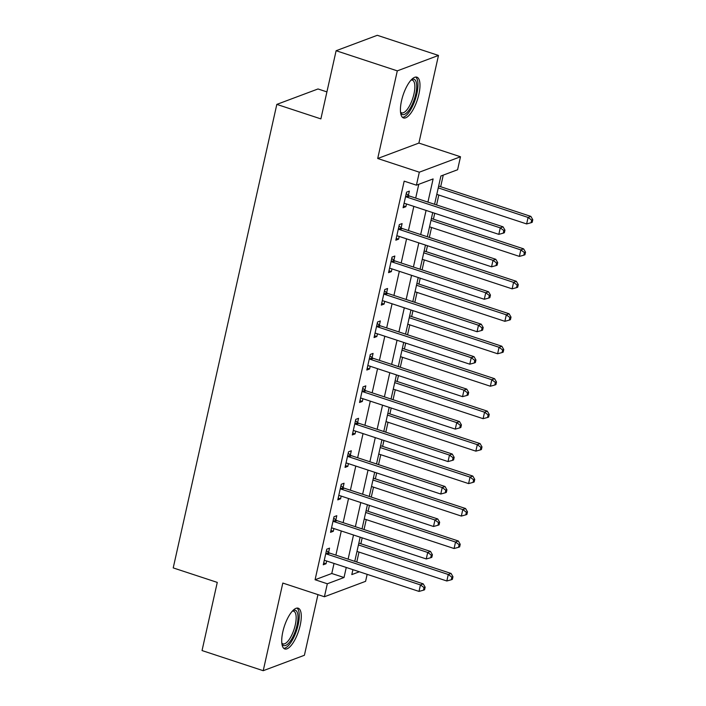 <?xml version="1.0" encoding="UTF-8"?>
<svg xmlns="http://www.w3.org/2000/svg" width="706" height="706" viewBox="0 0 706 706"><rect width="100%" height="100%" fill="white"/><g stroke="black" fill="none" stroke-linecap="round" stroke-linejoin="round"><path stroke-width="1.06" d="M300.182 625.331A21.454 7.51 108.2 0 0 298.206 608.201A21.454 7.51 108.2 0 0 282.824 631.835A21.454 7.51 108.2 0 0 284.792 648.955A21.454 7.51 108.2 0 0 300.182 625.331M418.879 94.304A21.454 7.51 108.2 0 0 416.911 77.175A21.454 7.51 108.2 0 0 401.52 100.808A21.454 7.51 108.2 0 0 403.497 117.937A21.454 7.51 108.2 0 0 418.879 94.304M367.155 574.34L365.593 581.329L324.416 596.755L327.319 583.774L344.016 577.517L346.258 567.465M326.913 91.895L318.009 88.965L276.823 104.391L173.217 567.906L217.271 582.397L202.04 650.561L263.223 670.7L304.401 655.274L317.956 594.628M276.823 104.391L320.877 118.89L336.118 50.726L377.295 35.3L438.479 55.439L397.301 70.865L377.71 158.497L419.32 172.193L460.497 156.767L457.594 169.749L440.897 176.006L434.578 204.29M377.71 158.497L418.887 143.071L438.479 55.439M418.887 143.071L460.497 156.767M356.777 562.002L359.001 552.074M360.854 543.761L362.178 537.857M364.031 529.544L366.255 519.616M368.108 511.303L369.432 505.399M371.294 497.086L373.509 487.158M375.363 478.844L376.686 472.941M378.548 464.627L380.763 454.699M382.626 446.386L383.94 440.482M385.803 432.169L388.018 422.241M389.88 413.928L391.195 408.024M393.057 399.711L395.272 389.783M397.134 381.469L398.449 375.566M400.311 367.244L402.526 357.324M404.388 349.011L405.712 343.107M407.565 334.785L409.789 324.866M411.642 316.553L412.966 310.649M414.819 302.327L417.043 292.408M418.896 284.094L420.22 278.19M422.082 269.868L424.297 259.949M426.15 251.636L427.474 245.732M429.336 237.41L431.551 227.491M433.413 219.178L434.728 213.274M436.59 204.952L438.805 195.032M440.668 186.719L443.253 175.123M336.118 50.726L397.301 70.865M427.933 202.101L433.113 178.927L416.416 185.175L404.176 181.151L315.079 579.741L331.776 573.493L334.026 563.441M335.88 555.119L341.28 530.983M343.134 522.661L348.535 498.524M350.397 490.202L355.789 466.066M357.651 457.744L363.043 433.608M364.905 425.286L370.297 401.149M372.159 392.827L377.56 368.682M379.413 360.369L384.814 336.224M386.667 327.911L392.068 303.765M393.922 295.452L399.322 271.307M401.185 262.994L406.577 238.849M408.439 230.535L413.831 206.39M415.693 198.077L418.773 184.292M408.403 195.333L409.348 191.114L406.568 192.156L403.082 207.732L405.862 206.69L406.471 203.972M401.149 227.791L402.093 223.573L399.305 224.614L395.828 240.19L398.608 239.149L399.217 236.431M393.895 260.249L394.839 256.031L392.051 257.072L388.574 272.648L391.353 271.607L391.962 268.889M386.632 292.708L387.576 288.489L384.796 289.531L381.311 305.107L384.099 304.065L384.708 301.347M379.378 325.166L380.322 320.948L377.542 321.989L374.056 337.565L376.845 336.524L377.454 333.806M372.124 357.624L373.068 353.406L370.288 354.447L366.802 370.023L369.582 368.982L370.191 366.264M364.87 390.083L365.814 385.864L363.034 386.906L359.548 402.482L362.328 401.44L362.937 398.722M357.615 422.55L358.56 418.323L355.78 419.364L352.294 434.94L355.074 433.899L355.683 431.181M350.361 455.008L351.306 450.781L348.517 451.822L345.04 467.398L347.82 466.357L348.429 463.639M343.107 487.467L344.051 483.239L341.263 484.281L337.786 499.866L340.566 498.815L341.175 496.097M335.844 519.925L336.788 515.698L334.009 516.739L330.532 532.324L333.311 531.274L333.92 528.556M328.59 552.383L329.534 548.156L326.754 549.197L323.269 564.782L326.057 563.741L326.666 561.014M324.416 596.755L282.815 583.059L263.223 670.7M315.079 579.741L327.319 583.774M416.416 185.175L419.32 172.193M352.912 569.654L351.809 574.596L359.345 571.772M432.716 212.612L427.324 236.748M425.462 245.07L420.07 269.207M418.208 277.529L412.816 301.665M410.954 309.987L405.553 334.123M403.7 342.445L398.299 366.582M396.445 374.904L391.045 399.049M389.183 407.362L383.79 431.507M381.928 439.82L376.536 463.966M374.674 472.279L369.282 496.424M367.42 504.737L362.028 528.882M360.166 537.195L354.765 561.341M348.12 559.152L353.512 535.007M355.374 526.694L360.775 502.548M362.628 494.235L368.029 470.09M369.882 461.777L375.283 437.632M377.145 429.319L382.537 405.173M384.399 396.86L389.791 372.715M391.654 364.402L397.046 340.257M398.908 331.944L404.3 307.798M406.162 299.476L411.563 275.34M413.416 267.018L418.817 242.882M420.67 234.56L426.071 210.423M331.776 573.493L344.016 577.517M403.488 205.905L405.862 206.69M396.234 238.372L398.608 239.149M388.98 270.83L391.353 271.607M381.725 303.289L384.099 304.065M374.471 335.747L376.845 336.524M367.208 368.205L369.582 368.982M359.954 400.664L362.328 401.44M352.7 433.122L355.074 433.899M345.446 465.581L347.82 466.357M338.192 498.039L340.566 498.815M330.938 530.497L333.311 531.274M323.683 562.956L326.057 563.741M405.623 196.374L405.897 196.612A2.753 2.48 -110.5 0 0 406.771 197.098L500.263 227.87L498.815 234.357L405.323 203.593A2.753 2.48 -110.5 0 0 404.361 203.478L404.026 203.504M406.25 193.541L408.686 195.571A2.753 2.48 -110.5 0 0 409.551 196.056L503.043 226.82L500.263 227.87L503.846 230.544L503.263 233.148L504.375 232.724L504.958 230.13L503.846 230.544M504.958 230.13L503.043 226.82M498.815 234.357L503.263 233.148M436.793 194.371L526.632 223.934L528.088 217.439L530.868 216.398L438.655 186.057M531.671 220.122L531.088 222.725L532.2 222.302L532.783 219.707L531.671 220.122L528.088 217.439L438.25 187.875M531.088 222.725L526.632 223.934M530.868 216.398L532.783 219.707M398.36 228.832L398.643 229.071A2.753 2.48 -110.5 0 0 399.517 229.556L493.009 260.329L491.552 266.815L398.069 236.051A2.753 2.48 -110.5 0 0 397.107 235.936L396.772 235.972M398.996 225.999L401.423 228.029A2.753 2.48 -110.5 0 0 402.296 228.515L495.788 259.287L493.009 260.329L496.592 263.011L496.009 265.606L497.121 265.191L497.704 262.588L496.592 263.011M497.704 262.588L495.788 259.287M491.552 266.815L496.009 265.606M391.106 261.291L391.389 261.529A2.753 2.48 -110.5 0 0 392.262 262.014L485.754 292.787L484.298 299.273L390.806 268.509A2.753 2.48 -110.5 0 0 389.853 268.395L389.518 268.43M391.742 258.458L394.169 260.488A2.753 2.48 -110.5 0 0 395.042 260.973L488.534 291.746L485.754 292.787L489.337 295.47L488.755 298.064L489.867 297.65L490.449 295.046L489.337 295.47M490.449 295.046L488.534 291.746M484.298 299.273L488.755 298.064M383.852 293.749L384.135 293.987A2.753 2.48 -110.5 0 0 385.008 294.473L478.5 325.245L477.044 331.732L383.552 300.968A2.753 2.48 -110.5 0 0 382.599 300.853L382.255 300.888M384.488 290.916L386.914 292.946A2.753 2.48 -110.5 0 0 387.788 293.431L481.28 324.204L478.5 325.245L482.074 327.928L481.501 330.523L482.613 330.108L483.195 327.505L482.074 327.928M483.195 327.505L481.28 324.204M477.044 331.732L481.501 330.523M429.539 226.829L519.378 256.393L520.834 249.906L523.614 248.856L431.401 218.516M524.408 252.58L523.834 255.184L524.946 254.76L525.529 252.166L524.408 252.58L520.834 249.906L430.995 220.334M523.834 255.184L519.378 256.393M523.614 248.856L525.529 252.166M422.285 259.287L512.124 288.851L513.58 282.365L516.36 281.315L424.147 250.974M517.154 285.039L516.58 287.642L517.692 287.218L518.266 284.624L517.154 285.039L513.58 282.365L423.732 252.792M516.58 287.642L512.124 288.851M516.36 281.315L518.266 284.624M415.031 291.746L504.869 321.309L506.317 314.823L509.105 313.782L416.884 283.433M509.9 317.506L509.317 320.1L510.438 319.686L511.012 317.082L509.9 317.506L506.317 314.823L416.478 285.25M509.317 320.1L504.869 321.309M509.105 313.782L511.012 317.082M376.598 326.207L376.88 326.446A2.753 2.48 -110.5 0 0 377.754 326.931L471.237 357.704L469.79 364.19L376.298 333.426A2.753 2.48 -110.5 0 0 375.345 333.311L375.001 333.347M377.233 323.374L379.66 325.404A2.753 2.48 -110.5 0 0 380.534 325.89L474.026 356.662L471.237 357.704L474.82 360.387L474.247 362.981L475.359 362.566L475.932 359.963L474.82 360.387M475.932 359.963L474.026 356.662M469.79 364.19L474.247 362.981M407.777 324.204L497.615 353.768L499.063 347.281L501.851 346.24L409.63 315.891M502.646 349.964L502.063 352.559L503.175 352.144L503.757 349.541L502.646 349.964L499.063 347.281L409.224 317.709M502.063 352.559L497.615 353.768M501.851 346.24L503.757 349.541M411.351 79.778A18.568 6.495 -71.8 0 1 415.393 80.325A18.568 6.495 -71.8 0 1 412.789 103.235A18.568 6.495 -71.8 0 1 401.096 113.498A18.568 6.495 -71.8 0 1 400.567 112.545M400.505 112.007A17.191 6.019 108.2 0 0 401.643 112.836A17.191 6.019 108.2 0 0 412.022 100.411A17.191 6.019 108.2 0 0 413.637 81.146A17.191 6.019 108.2 0 0 412.392 80.175A17.191 6.019 108.2 0 0 410.989 80.166M402.438 117.293A21.312 7.457 108.2 0 0 414.863 100.605A21.312 7.457 108.2 0 0 416.452 77.863A21.312 7.457 108.2 0 0 415.675 77.06M292.655 610.796A18.568 6.495 -71.8 0 1 297.058 625.119A18.568 6.495 -71.8 0 1 289.363 642.407A18.568 6.495 -71.8 0 1 281.87 643.572M281.809 643.034A17.191 6.019 108.2 0 0 282.947 643.863A17.191 6.019 108.2 0 0 295.276 624.925A17.191 6.019 108.2 0 0 293.696 611.202A17.191 6.019 108.2 0 0 292.293 611.193M283.741 648.32A21.312 7.457 108.2 0 0 298.17 624.704A21.312 7.457 108.2 0 0 296.979 608.087M369.344 358.674L369.626 358.904A2.753 2.48 -110.5 0 0 370.491 359.389L463.983 390.162L462.536 396.648L369.044 365.885A2.753 2.48 -110.5 0 0 368.091 365.77L367.747 365.805M369.979 355.833L372.406 357.863A2.753 2.48 -110.5 0 0 373.28 358.348L466.772 389.121L463.983 390.162L467.566 392.845L466.984 395.439L468.096 395.025L468.678 392.421L467.566 392.845M468.678 392.421L466.772 389.121M462.536 396.648L466.984 395.439M362.09 391.133L362.363 391.362A2.753 2.48 -110.5 0 0 363.237 391.848L456.729 422.62L455.282 429.107L361.79 398.343A2.753 2.48 -110.5 0 0 360.837 398.228L360.492 398.263M362.725 388.291L365.152 390.321A2.753 2.48 -110.5 0 0 366.026 390.806L459.509 421.579L456.729 422.62L460.312 425.303L459.73 427.898L460.841 427.483L461.424 424.888L460.312 425.303M461.424 424.888L459.509 421.579M455.282 429.107L459.73 427.898M354.836 423.591L355.109 423.821A2.753 2.48 -110.5 0 0 355.983 424.315L449.475 455.079L448.028 461.574L354.536 430.801A2.753 2.48 -110.5 0 0 353.574 430.686L353.238 430.722M355.462 420.75L357.898 422.779A2.753 2.48 -110.5 0 0 358.763 423.265L452.255 454.037L449.475 455.079L453.058 457.762L452.475 460.356L453.587 459.941L454.17 457.347L453.058 457.762M454.17 457.347L452.255 454.037M448.028 461.574L452.475 460.356M400.523 356.662L490.361 386.226L491.808 379.74L494.588 378.698L402.376 348.349M495.391 382.423L494.809 385.017L495.921 384.602L496.503 381.999L495.391 382.423L491.808 379.74L401.97 350.176M494.809 385.017L490.361 386.226M494.588 378.698L496.503 381.999M393.26 389.121L483.107 418.684L484.554 412.198L487.334 411.157L395.122 380.808M488.137 414.881L487.555 417.475L488.667 417.061L489.249 414.457L488.137 414.881L484.554 412.198L394.716 382.634M487.555 417.475L483.107 418.684M487.334 411.157L489.249 414.457M386.005 421.579L475.844 451.143L477.3 444.656L480.08 443.615L387.868 413.266M480.883 447.339L480.301 449.934L481.413 449.519L481.995 446.916L480.883 447.339L477.3 444.656L387.462 415.093M480.301 449.934L475.844 451.143M480.08 443.615L481.995 446.916M347.573 456.05L347.855 456.279A2.753 2.48 -110.5 0 0 348.729 456.773L442.221 487.537L440.773 494.032L347.281 463.26A2.753 2.48 -110.5 0 0 346.319 463.145L345.984 463.18M348.208 453.208L350.635 455.238A2.753 2.48 -110.5 0 0 351.509 455.723L445.001 486.496L442.221 487.537L445.804 490.22L445.221 492.814L446.333 492.4L446.916 489.805L445.804 490.22M446.916 489.805L445.001 486.496M440.773 494.032L445.221 492.814M378.751 454.037L468.59 483.601L470.046 477.115L472.826 476.073L380.613 445.724M473.62 479.798L473.046 482.392L474.158 481.977L474.741 479.383L473.62 479.798L470.046 477.115L380.207 447.551M473.046 482.392L468.59 483.601M472.826 476.073L474.741 479.383M340.318 488.508L340.601 488.737A2.753 2.48 -110.5 0 0 341.475 489.232L434.967 519.995L433.51 526.491L340.018 495.718A2.753 2.48 -110.5 0 0 339.065 495.603L338.73 495.638M340.954 485.666L343.381 487.696A2.753 2.48 -110.5 0 0 344.254 488.19L437.746 518.954L434.967 519.995L438.55 522.678L437.967 525.273L439.079 524.858L439.661 522.263L438.55 522.678M439.661 522.263L437.746 518.954M433.51 526.491L437.967 525.273M371.497 486.496L461.336 516.068L462.792 509.573L465.572 508.532L373.359 478.183M466.366 512.256L465.792 514.85L466.904 514.436L467.478 511.841L466.366 512.256L462.792 509.573L372.945 480.009M465.792 514.85L461.336 516.068M465.572 508.532L467.478 511.841M333.064 520.966L333.347 521.196A2.753 2.48 -110.5 0 0 334.22 521.69L427.712 552.454L426.256 558.949L332.764 528.176A2.753 2.48 -110.5 0 0 331.811 528.062L331.467 528.097M333.7 518.125L336.127 520.154A2.753 2.48 -110.5 0 0 337 520.649L430.492 551.412L427.712 552.454L431.287 555.137L430.713 557.731L431.825 557.316L432.407 554.722L431.287 555.137M432.407 554.722L430.492 551.412M426.256 558.949L430.713 557.731M364.243 518.954L454.082 548.527L455.529 542.032L458.318 540.99L366.096 510.641M459.112 544.714L458.529 547.309L459.65 546.894L460.224 544.3L459.112 544.714L455.529 542.032L365.69 512.468M458.529 547.309L454.082 548.527M458.318 540.99L460.224 544.3M325.81 553.425L326.093 553.654A2.753 2.48 -110.5 0 0 326.966 554.148L420.458 584.912L419.002 591.407L325.51 560.635A2.753 2.48 -110.5 0 0 324.557 560.529L324.213 560.555M326.446 550.583L328.872 552.613A2.753 2.48 -110.5 0 0 329.746 553.107L423.238 583.871L420.458 584.912L424.032 587.595L423.459 590.19L424.571 589.775L425.144 587.18L424.032 587.595M425.144 587.18L423.238 583.871M419.002 591.407L423.459 590.19M356.989 551.412L446.827 580.985L448.275 574.49L451.063 573.448L358.842 543.099M451.858 577.173L451.275 579.767L452.387 579.352L452.97 576.758L451.858 577.173L448.275 574.49L358.436 544.926M451.275 579.767L446.827 580.985M451.063 573.448L452.97 576.758M405.897 196.612L408.686 195.571M406.771 197.098L409.551 196.056M398.643 229.071L401.423 228.029M399.517 229.556L402.296 228.515M391.389 261.529L394.169 260.488M392.262 262.014L395.042 260.973M384.135 293.987L386.914 292.946M385.008 294.473L387.788 293.431M376.88 326.446L379.66 325.404M377.754 326.931L380.534 325.89M369.626 358.904L372.406 357.863M370.491 359.389L373.28 358.348M362.363 391.362L365.152 390.321M363.237 391.848L366.026 390.806M355.109 423.821L357.898 422.779M355.983 424.315L358.763 423.265M347.855 456.279L350.635 455.238M348.729 456.773L351.509 455.723M340.601 488.737L343.381 487.696M341.475 489.232L344.254 488.19M333.347 521.196L336.127 520.154M334.22 521.69L337 520.649M326.093 553.654L328.872 552.613M326.966 554.148L329.746 553.107"/></g></svg>
